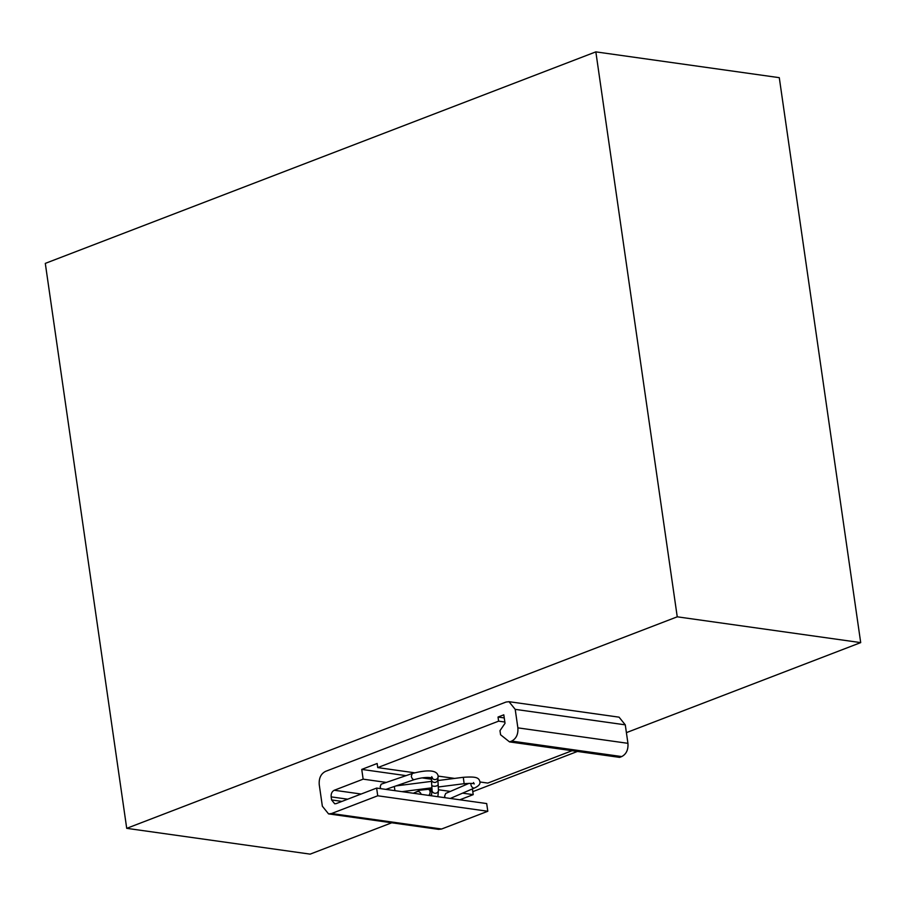 <?xml version="1.0" encoding="UTF-8"?>
<svg xmlns="http://www.w3.org/2000/svg" width="906" height="906" viewBox="0 0 906 906"><rect width="100%" height="100%" fill="white"/><g stroke="black" fill="none" stroke-linecap="round" stroke-linejoin="round"><path stroke-width="1.36" d="M126.715 828.333L45.3 263.386L595.842 51.868L677.246 616.816L126.715 828.333L310.158 854.132L391.754 822.784M677.246 616.816L860.7 642.614L779.285 77.667L595.842 51.868M860.7 642.614L626.397 732.637M577.439 751.448L472.785 791.651M506.024 702.048L325.469 771.414C320.871 773.826 318.799 778.231 319.24 784.653L322.355 806.215L328.561 813.894L331.528 813.531L377.734 795.785L376.624 788.084L336.194 803.611L334.71 803.792L331.607 799.953L331.166 796.872C330.939 793.667 331.981 791.459 334.269 790.259L363.147 779.16L361.743 769.409L377.145 763.486L377.734 767.597L498.617 721.153L498.028 717.042L503.804 714.823L505.027 723.305L499.987 730.655L500.576 734.766L509.534 741.901L511.652 741.085C516.239 738.673 518.311 734.268 517.87 727.858L515.208 709.364L509.002 701.686L506.024 702.048M509.534 741.901L619.602 757.382L621.72 756.567C626.306 754.154 628.379 749.749 627.937 743.328L625.276 724.845L619.07 717.167L509.002 701.686M479.897 781.969L487.802 783.078L572.094 750.7M459.84 799.783L473.215 794.641L472.388 788.911M328.561 813.894L438.629 829.375L441.607 829.013L487.802 811.266L486.692 803.565L376.624 788.084M504.246 717.926L498.028 717.042M504.846 722.025L498.617 721.153M454.619 778.413L438.13 776.091M414.597 772.784L377.734 767.597M467.02 784.211L463.691 783.747M439.523 780.349L437.847 780.111M431.426 779.205L421.924 777.869M406.035 775.638L361.743 769.409M473.215 794.641L462.592 793.146M450.327 791.425L438.47 789.76M432.015 788.854L428.119 788.299M403.94 784.902L400.373 784.403M386.307 782.422L363.147 779.16M487.802 811.266L377.734 795.785M380.758 788.662L380.169 786.872L381.109 784.211L412.275 773.498C422.558 770.78 436.59 768.56 438.096 775.774L438.119 776.736A3.216 3.103 5.2 0 0 438.096 776.034M469.07 783.328L445.718 793.418L444.608 796.136L445.152 797.722M625.276 724.845L515.208 709.364M627.937 743.328L517.87 727.858M621.72 756.567L511.652 741.085M361.12 794.03L334.269 790.259M347.689 799.194L331.166 796.872M341.936 801.402L331.607 799.953M441.607 829.013L331.528 813.531M431.494 795.796L432.026 789.885A3.216 3.103 5.2 0 0 435.673 793.26A3.216 3.103 5.2 0 0 438.447 790.462L437.881 796.691M431.732 785.06L431.437 779.035A3.216 3.103 -174.8 0 0 435.095 782.41A3.216 3.103 -174.8 0 0 437.858 779.624L438.153 784.437A3.216 1.484 174.5 0 1 435.299 786.215A3.216 1.484 174.5 0 1 431.732 785.06L432.026 789.885M432.071 777.903A3.216 3.103 5.2 0 0 438.119 776.736L437.858 779.624M431.72 776.691L432.479 778.05C428.096 776.94 422.06 777.45 414.37 779.59A3.216 1.857 71 0 1 411.324 776.148L412.275 773.498M416.567 792.025A3.216 2.446 56.2 0 1 416.805 791.833A3.216 2.446 56.2 0 1 417.179 791.64A3.216 2.446 56.2 0 1 421.177 794.347M413.363 793.248L419.92 790.213L428.198 789.341A3.216 2.333 98 0 1 430.056 791.64A3.216 2.333 98 0 1 428.617 795.389M431.89 791.901L429.138 789.704M430.452 795.649A3.216 2.333 -82 0 0 431.641 794.064M394.314 786.476L394.937 790.655M438.368 786.986L464.121 783.69L463.306 777.303L437.858 780.553M463.306 777.303C475.446 776.476 478.912 777.359 479.863 781.652C480.542 783.871 478.798 785.966 474.642 787.937A3.216 2.254 -113.4 0 1 470.973 784.755A3.216 2.254 -113.4 0 1 471.029 783.373M438.153 784.437L438.447 790.462M431.437 779.035L431.55 777.767M414.37 779.59L385.877 789.386M432.015 789.998L428.198 789.341M431.449 781.38L395.911 785.932M431.958 787.812L401.992 791.651M464.121 783.69C470.418 783.248 473.793 783.328 474.257 783.928L473.487 782.569M450.327 798.446L474.642 787.937"/></g></svg>
